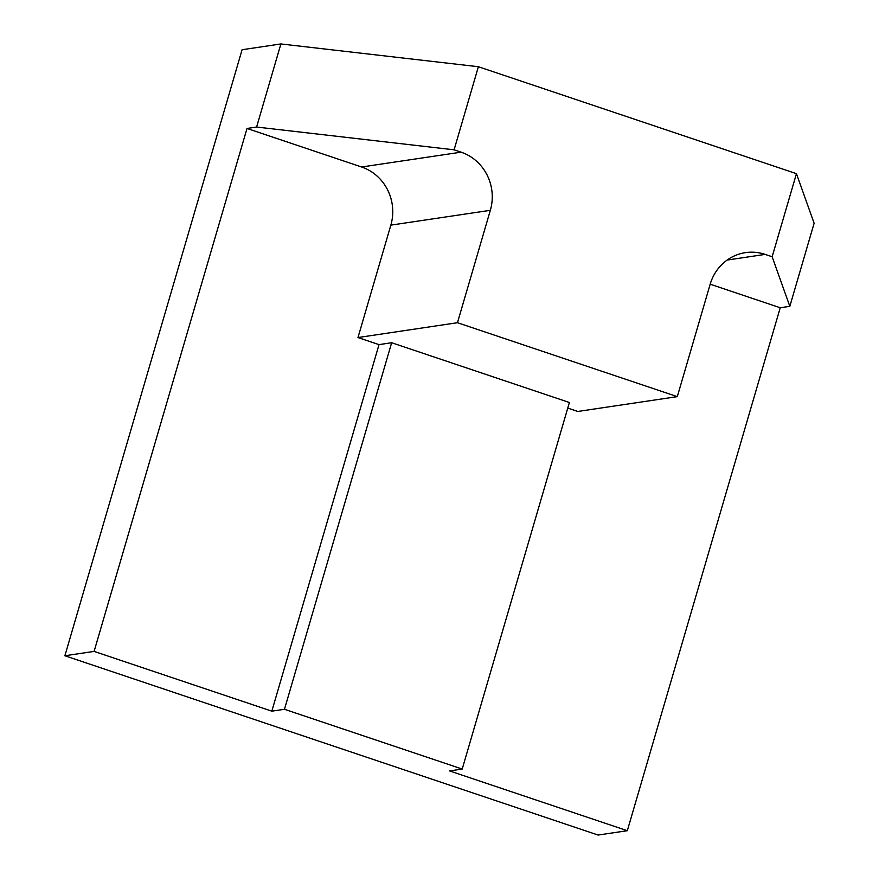 <?xml version="1.0" encoding="UTF-8"?>
<svg xmlns="http://www.w3.org/2000/svg" width="879" height="879" viewBox="0 0 879 879"><rect width="100%" height="100%" fill="white"/><g stroke="black" fill="none" stroke-linecap="round" stroke-linejoin="round"><path stroke-width="1.32" d="M772.147 256.756L789.825 306.332L814.119 223.244L796.451 173.668L478.385 66.727L454.091 149.815L461.101 152.166A46.257 43.972 -98.5 0 1 490.339 210.312L457.465 322.714L677.302 396.638L710.177 284.225A46.257 43.972 -98.5 0 1 745.458 252.636A46.257 43.972 -98.5 0 1 765.137 254.394L772.147 256.756L796.451 173.668M789.825 306.332L780.233 307.76L627.32 830.699L449.576 770.927L462.211 769.048L284.466 709.287L391.66 342.733L379.025 344.623L357.973 337.547L457.465 322.714M284.466 709.287L271.831 711.166L94.097 651.405L247.01 128.466L256.602 127.037L280.895 43.95L242.088 49.729L64.881 655.756L598.105 835.05L627.32 830.699M391.66 342.733L569.394 402.505L462.211 769.048M567.768 408.087L577.811 411.46L677.302 396.638M271.831 711.166L379.025 344.623M64.881 655.756L94.097 651.405M710.188 284.203L780.233 307.76M247.01 128.466L361.61 166.999A46.257 43.972 -98.5 0 1 390.847 225.134L357.973 337.547M256.602 127.037L454.091 149.815M280.895 43.95L478.385 66.727M390.847 225.134L490.339 210.312M361.61 166.999L461.101 152.166M727.142 260.063L765.137 254.394"/></g></svg>
